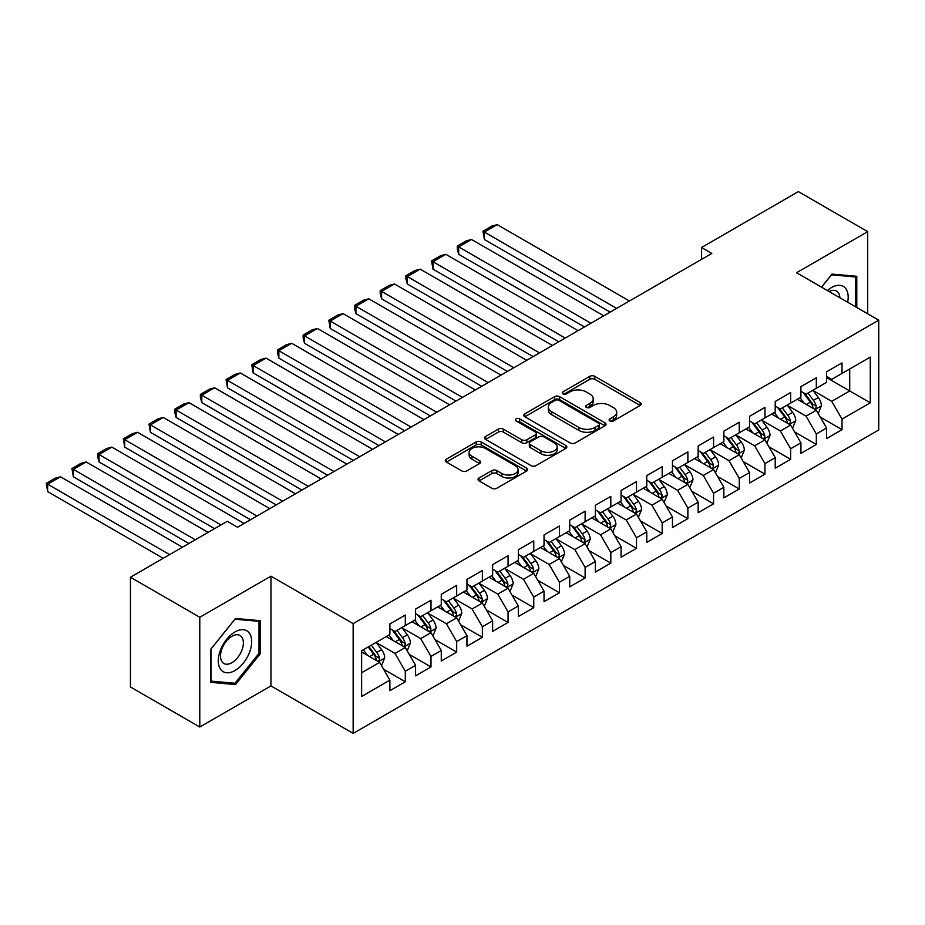 <?xml version="1.0" encoding="UTF-8"?>
<svg xmlns="http://www.w3.org/2000/svg" width="925" height="925" viewBox="0 0 925 925"><rect width="100%" height="100%" fill="white"/><g stroke="black" fill="none" stroke-linecap="round" stroke-linejoin="round"><path stroke-width="1.39" d="M609.864 420.944A2.498 1.445 0 0 0 613.391 420.944L640.181 405.474A3.561 2.058 0 0 0 641.222 404.017A3.561 2.058 0 0 0 640.181 402.56L594.798 376.359A3.561 2.058 0 0 0 589.745 376.359L562.955 391.83A2.498 1.445 0 0 0 562.227 392.847A2.498 1.445 0 0 0 562.955 393.865A2.498 1.445 0 0 0 566.493 393.865L569.962 391.865A11.412 6.591 0 0 1 586.092 391.865L589.873 394.05A11.412 6.591 0 0 1 593.214 398.698A11.412 6.591 0 0 1 589.873 403.358L586.404 405.358A2.498 1.445 0 0 0 585.675 406.387A2.498 1.445 0 0 0 586.404 407.405A2.498 1.445 0 0 0 589.942 407.405L593.411 405.404A11.412 6.591 0 0 1 609.54 405.404L613.321 407.578A11.412 6.591 0 0 1 616.674 412.238A11.412 6.591 0 0 1 613.321 416.897L609.864 418.898A2.498 1.445 0 0 0 609.124 419.927A2.498 1.445 0 0 0 609.864 420.944L609.864 418.898M479.058 477.971A3.561 2.058 0 0 0 478.005 479.428A3.561 2.058 0 0 0 479.058 480.884L491.788 488.238A3.561 2.058 0 0 0 496.829 488.238L526.591 471.056A3.561 2.058 0 0 0 527.632 469.599A3.561 2.058 0 0 0 526.591 468.142L481.197 441.942A3.561 2.058 0 0 0 476.155 441.942L446.405 459.124A3.561 2.058 0 0 0 445.353 460.569A3.561 2.058 0 0 0 446.405 462.026L461.783 470.906A3.561 2.058 0 0 0 466.824 470.906L479.555 463.564A3.561 2.058 0 0 0 480.607 462.107A3.561 2.058 0 0 0 479.555 460.65L471.935 456.245A9.539 5.504 0 0 1 469.137 452.348A9.539 5.504 0 0 1 475.022 447.261A9.539 5.504 0 0 1 485.417 448.452L515.306 465.703A9.539 5.504 0 0 1 518.092 469.599A9.539 5.504 0 0 1 512.207 474.687A9.539 5.504 0 0 1 501.812 473.496L496.829 470.617A3.561 2.058 0 0 0 491.788 470.617L479.058 477.971L479.058 480.884M199.788 617.264L199.788 727.015L270.956 685.934L270.956 576.183L199.788 617.264L130.437 577.223L227.284 521.307L237.552 527.238L711.776 253.45L701.497 247.518L701.497 259.382M270.956 576.183L353.153 623.647L878.75 320.189L878.75 429.952L353.153 733.398L353.153 623.647M867.708 313.818L867.708 231.655L796.541 272.736L878.75 320.189M867.708 231.655L798.344 191.602L701.497 247.518M570.205 442.959A3.561 2.058 0 0 0 575.246 442.959L605.008 425.778A3.561 2.058 0 0 0 606.048 424.321A3.561 2.058 0 0 0 605.008 422.864L559.613 396.663A3.561 2.058 0 0 0 554.572 396.663L524.822 413.845A3.561 2.058 0 0 0 523.781 415.302A3.561 2.058 0 0 0 524.822 416.759L570.205 442.959M517.121 421.476A2.498 1.445 0 0 1 519.653 421.835L519.653 418.863L565.799 445.503A3.561 2.058 0 0 1 566.84 446.96A3.561 2.058 0 0 1 565.799 448.417L536.038 465.599A3.561 2.058 0 0 1 530.996 465.599L485.613 439.398L485.613 436.484A3.561 2.058 0 0 0 484.561 437.941A3.561 2.058 0 0 0 485.613 439.398M485.613 436.484L498.344 429.131A3.561 2.058 0 0 1 503.385 429.131L521.793 439.757A3.561 2.058 0 0 0 526.834 439.757L535.286 434.877A3.561 2.058 0 0 0 536.327 433.42A3.561 2.058 0 0 0 535.286 431.963L516.127 420.91A2.498 1.445 0 0 1 515.387 419.881A2.498 1.445 0 0 1 516.936 418.551A2.498 1.445 0 0 1 519.653 418.863M826.603 377.585L849.717 390.94L849.717 368.983L870.275 357.119L842.016 373.434L842.016 362.912L826.603 371.804L826.603 382.337L816.324 388.269L816.324 377.735L800.911 386.638L800.911 397.172L790.632 403.103L790.632 392.57L775.219 401.473L775.219 411.995L764.952 417.927L764.952 407.405L749.539 416.296L749.539 426.83L739.26 432.761L739.26 422.228L723.847 431.131L723.847 441.664L713.568 447.596L713.568 437.062L698.155 445.966L698.155 456.488L687.876 462.431L687.876 451.897L672.463 460.789L672.463 471.322L662.196 477.254L662.196 466.732L646.783 475.623L646.783 486.157L636.504 492.088L636.504 481.555L621.091 490.458L621.091 500.992L610.812 506.923L610.812 496.39L595.399 505.293L595.399 515.815L585.12 521.746L585.12 511.224L569.707 520.116L569.707 530.649L559.44 536.581L559.44 526.048L544.027 534.951L544.027 545.484L533.748 551.416L533.748 540.882L518.335 549.785L518.335 560.307L508.056 566.25L508.056 555.717L492.643 564.608L492.643 575.142L482.376 581.073L482.376 570.552L466.952 579.443L466.952 589.977L456.684 595.908L456.684 585.375L441.271 594.278L441.271 604.811L430.992 610.743L430.992 600.209L415.579 609.112L415.579 619.634L405.3 625.566L405.3 615.044L389.887 623.936L389.887 634.469L361.629 650.784L361.629 696.467L389.887 680.153L379.62 662.358L361.629 651.975M870.275 357.119L870.275 402.803L842.016 419.118L831.737 401.323L813.11 390.57M820.313 417.117L842.016 429.651L842.016 419.118M842.016 429.651L826.603 438.542L826.603 428.021L816.324 433.952L806.045 416.158L787.429 405.404M794.621 431.952L816.324 444.486L816.324 433.952M816.324 444.486L800.911 453.377L800.911 442.844L790.632 448.787L780.365 430.981L761.737 420.228M768.929 446.775L790.632 459.309L790.632 448.787M790.632 459.309L775.219 468.212L775.219 457.678L764.952 463.61L754.673 445.815L736.046 435.062M743.237 461.61L764.952 474.143L764.952 463.61M764.952 474.143L749.539 483.047L749.539 472.513L739.26 478.445L728.981 460.65L710.354 449.897M717.557 476.444L739.26 488.978L739.26 478.445M739.26 488.978L723.847 497.87L723.847 487.348L713.568 493.279L703.301 475.473L684.673 464.72M691.865 491.279L713.568 503.801L713.568 493.279M713.568 503.801L698.155 512.704L698.155 502.171L687.876 508.103L677.609 490.308L658.982 479.555M666.173 506.102L687.876 518.636L687.876 508.103M687.876 518.636L672.463 527.539L672.463 517.006L662.196 522.937L651.917 505.142L633.29 494.389M640.482 520.937L662.196 533.471L662.196 522.937M662.196 533.471L646.783 542.362L646.783 531.84L636.504 537.772L626.225 519.977L607.598 509.224M614.801 535.772L636.504 548.305L636.504 537.772M636.504 548.305L621.091 557.197L621.091 546.663L610.812 552.595L600.545 534.8L581.918 524.047M589.109 550.595L610.812 563.128L610.812 552.595M610.812 563.128L595.399 572.032L595.399 561.498L585.12 567.43L574.853 549.635L556.226 538.882M563.418 565.429L585.12 577.963L585.12 567.43M585.12 577.963L569.707 586.866L569.707 576.333L559.44 582.264L549.161 564.47L530.534 553.717M537.726 580.264L559.44 592.798L559.44 582.264M559.44 592.798L544.027 601.689L544.027 591.168L533.748 597.099L523.469 579.293L504.853 568.54M512.045 595.087L533.748 607.621L533.748 597.099M533.748 607.621L518.335 616.524L518.335 605.991L508.056 611.922L497.789 594.128L479.162 583.374M486.353 609.922L508.056 622.456L508.056 611.922M508.056 622.456L492.643 631.359L492.643 620.825L482.376 626.757L472.097 608.962L453.47 598.209M460.662 624.757L482.376 637.29L482.376 626.757M482.376 637.29L466.952 646.182L466.952 635.66L456.684 641.592L446.405 623.785L427.778 613.044M434.97 639.591L456.684 652.125L456.684 641.592M456.684 652.125L441.271 661.017L441.271 650.483L430.992 656.415L420.713 638.62L402.097 627.867M409.289 654.414L430.992 666.948L430.992 656.415M430.992 666.948L415.579 675.851L415.579 665.318L405.3 671.249L395.033 653.455L376.406 642.702M383.597 669.249L405.3 681.783L405.3 671.249M405.3 681.783L389.887 690.686L389.887 680.153M389.887 628.538L395.033 631.497L405.3 625.566M361.629 672.729L379.62 662.358M415.579 613.703L420.713 616.674L430.992 610.743M395.033 653.455L405.3 647.523L386.292 636.55M415.579 665.318L405.3 647.523M441.271 598.88L446.405 601.84L456.684 595.908M420.713 638.62L430.992 632.688L411.983 621.716M441.271 650.483L430.992 632.688M466.952 584.045L472.097 587.005L482.376 581.073M446.405 623.785L456.684 617.854L437.675 606.881M466.952 635.66L456.684 617.854M492.643 569.21L497.789 572.182L508.056 566.25M472.097 608.962L482.376 603.031L463.356 592.046M492.643 620.825L482.376 603.031M518.335 554.376L523.469 557.347L533.748 551.416M497.789 594.128L508.056 588.196L489.047 577.223M518.335 605.991L508.056 588.196M544.027 539.553L549.161 542.512L559.44 536.581M523.469 579.293L533.748 573.361L514.739 562.388M544.027 591.168L533.748 573.361M569.707 524.718L574.853 527.689L585.12 521.746M549.161 564.47L559.44 558.538L540.431 547.554M569.707 576.333L559.44 558.538M595.399 509.883L600.545 512.855L610.812 506.923M574.853 549.635L585.12 543.703L566.112 532.731M595.399 561.498L585.12 543.703M621.091 495.06L626.225 498.02L636.504 492.088M600.545 534.8L610.812 528.869L591.803 517.896M621.091 546.663L610.812 528.869M646.783 480.225L651.917 483.185L662.196 477.254M626.225 519.977L636.504 514.034L617.495 503.061M646.783 531.84L636.504 514.034M672.463 465.391L677.609 468.362L687.876 462.431M651.917 505.142L662.196 499.211L643.187 488.227M672.463 517.006L662.196 499.211M698.155 450.556L703.301 453.528L713.568 447.596M677.609 490.308L687.876 484.376L668.868 473.403M698.155 502.171L687.876 484.376M723.847 435.733L728.981 438.693L739.26 432.761M703.301 475.473L713.568 469.542L694.559 458.569M723.847 487.348L713.568 469.542M749.539 420.898L754.673 423.87L764.952 417.927M728.981 460.65L739.26 454.718L720.251 443.734M749.539 472.513L739.26 454.718M775.219 406.063L780.365 409.035L790.632 403.103M754.673 445.815L764.952 439.884L745.943 428.911M775.219 457.678L764.952 439.884M800.911 391.24L806.045 394.2L816.324 388.269M780.365 430.981L790.632 425.049L771.623 414.076M800.911 442.844L790.632 425.049M826.603 376.406L831.737 379.366L842.016 373.434M806.045 416.158L816.324 410.214L797.315 399.242M826.603 428.021L816.324 410.214M130.437 577.223L130.437 686.974L199.788 727.015M270.956 685.934L353.153 733.398M831.737 401.323L849.717 390.94L870.275 402.803M856.781 307.516L856.781 276.298L831.991 274.089L821.504 287.143M260.295 653.744L260.295 620.687L235.505 618.467L210.715 649.315L210.715 682.361L235.505 684.581L260.295 653.744L259 653.004M610.858 421.291L613.321 419.869A11.412 6.591 0 0 0 616.674 415.209L616.674 412.238M593.214 398.698L593.214 401.67A11.412 6.591 0 0 1 589.873 406.329L587.41 407.752M640.181 402.56L640.181 405.474L594.798 379.319A3.561 2.058 0 0 0 589.745 379.319L563.961 394.212M604.962 425.812L559.613 399.635A3.561 2.058 0 0 0 554.572 399.635L524.868 416.782M598.706 425.35A2.498 1.445 0 0 0 599.435 424.321A2.498 1.445 0 0 0 598.706 423.303L558.862 400.305A2.498 1.445 0 0 0 555.335 400.305L551.67 402.41A11.412 6.591 0 0 0 548.328 407.069A11.412 6.591 0 0 0 551.67 411.729L578.911 427.454A11.412 6.591 0 0 0 595.041 427.454L598.706 425.35L598.706 428.31A2.498 1.445 0 0 0 599.435 427.292L599.435 424.321M548.328 407.069L548.328 410.041A11.412 6.591 0 0 0 551.67 414.701L551.67 411.729M598.706 428.31L595.041 430.426A11.412 6.591 0 0 1 578.911 430.426L551.67 414.701M485.66 439.421L498.344 432.091L498.344 429.131M536.327 433.42L536.327 436.392A3.561 2.058 0 0 1 535.286 437.849L526.834 442.728A3.561 2.058 0 0 1 521.793 442.728L503.385 432.091A3.561 2.058 0 0 0 498.344 432.091M519.653 421.835L565.753 448.452M540.894 450.787A9.539 5.504 0 0 0 551.288 451.978A9.539 5.504 0 0 0 557.185 446.891A9.539 5.504 0 0 0 554.387 442.994L543.854 436.912A3.561 2.058 0 0 0 538.812 436.912L530.372 441.792A3.561 2.058 0 0 0 529.32 443.248A3.561 2.058 0 0 0 530.372 444.705L540.894 450.787L540.894 453.747A9.539 5.504 0 0 0 551.288 454.95A9.539 5.504 0 0 0 557.185 449.851L557.185 446.891M529.32 443.248L529.32 446.22A3.561 2.058 0 0 0 530.372 447.677L530.372 444.705M540.894 453.747L530.372 447.677M518.092 469.599L518.092 472.571A9.539 5.504 0 0 1 512.207 477.658A9.539 5.504 0 0 1 501.812 476.456L496.829 473.588A3.561 2.058 0 0 0 491.788 473.588L479.104 480.908M469.137 452.348L469.137 455.32A9.539 5.504 0 0 0 471.935 459.205L471.935 456.245M479.508 463.587L471.935 459.205M526.533 471.079L481.197 444.902A3.561 2.058 0 0 0 476.155 444.902L446.451 462.061L446.405 459.124M232.88 683.066L235.505 684.581M818.232 413.51L821.412 405.74A9.632 5.562 -120 0 0 818.336 397.542L812.878 390.257M616.593 308.407L484.376 232.071L497.222 224.648L629.439 300.983M804.183 403.208L800.032 397.669M484.376 239.483L482.966 231.25L484.376 232.071L484.376 239.483L610.176 312.107M798.102 399.692L797.628 399.068M814.509 409.174L816 407.833L816.208 406.156A9.632 5.562 -120 0 0 813.457 400.363L807.999 393.079M804.889 393.53L811.63 402.525A4.902 2.833 60 0 1 812.52 404.017L816.208 406.156M803.189 392.547L810.381 402.144A9.632 5.562 60 0 1 813.133 407.925L813.329 408.492M482.966 231.25L491.95 226.058L497.222 224.648M792.54 428.344L795.72 420.574A9.632 5.562 -120 0 0 792.656 412.377L787.198 405.092M590.902 323.23L458.684 246.894L471.53 239.483L603.747 315.818M778.492 418.042L774.352 412.504M458.684 254.317L457.274 249.045L457.274 246.085L458.684 246.894L458.684 254.317L584.484 326.941M772.41 414.527L771.936 413.891M788.828 424.008L790.32 422.667L790.528 420.979A9.632 5.562 -120 0 0 787.765 415.186L782.307 407.902M779.197 408.364L785.938 417.36A4.902 2.833 60 0 1 786.828 418.852L790.528 420.979M777.509 407.382L784.689 416.967A9.632 5.562 60 0 1 787.441 422.76L787.638 423.315M457.274 246.085L466.258 240.893L471.53 239.483M766.848 443.179L770.028 435.397A9.632 5.562 -120 0 0 766.964 427.2L761.506 419.915M565.221 338.064L432.993 261.729L445.838 254.317L578.056 330.653M752.811 432.877L748.66 427.338M432.993 269.14L431.582 260.908L432.993 261.729L432.993 269.14L558.793 341.776M746.718 429.362L746.244 428.726M763.137 438.832L764.628 437.49L764.836 435.814A9.632 5.562 -120 0 0 762.084 430.021L756.627 422.737M753.505 423.188L760.246 432.195A4.902 2.833 60 0 1 761.136 433.675L764.836 435.814M751.817 422.216L758.997 431.802A9.632 5.562 60 0 1 761.749 437.594L761.946 438.149M431.582 260.908L440.578 255.716L445.838 254.317M847.67 302.244A23.611 13.632 120 0 0 845.947 288.854A23.611 13.632 120 0 0 827.378 290.531M839.854 297.734A16.164 9.331 120 0 0 838.339 292.774A16.164 9.331 120 0 0 836.524 291.086A16.164 9.331 120 0 0 829.101 291.525M831.436 274.794L855.498 276.968L855.498 306.765M853.914 276.043L855.498 276.968M821.55 287.166L831.482 274.817M220.52 669.214A23.611 13.632 120 0 0 243.333 663.109A23.611 13.632 120 0 0 249.449 633.243A23.611 13.632 120 0 0 226.637 639.348A23.611 13.632 120 0 0 220.52 669.214M222.046 661.791A16.164 9.331 120 0 0 223.862 663.479A16.164 9.331 120 0 0 238.904 655.929A16.164 9.331 120 0 0 241.841 637.163A16.164 9.331 120 0 0 240.026 635.475A16.164 9.331 120 0 0 224.983 643.014A16.164 9.331 120 0 0 222.046 661.791M234.985 619.207L259 621.346L259 653.374L234.985 683.251L210.969 681.112L210.969 649.084L234.938 619.172M257.416 620.432L259 621.346M741.156 458.002L744.347 450.232A9.632 5.562 -120 0 0 741.272 442.034L735.814 434.75M539.529 352.899L407.312 276.563L420.147 269.14L552.375 345.476M727.119 447.7L722.968 442.162M407.312 283.975L405.89 278.714L405.89 275.743L407.312 276.563L407.312 283.975L533.101 356.599M721.026 444.185L720.563 443.561M737.445 453.666L738.936 452.325L739.144 450.648A9.632 5.562 -120 0 0 736.393 444.856L730.935 437.571M727.825 438.022L734.554 447.018A4.902 2.833 60 0 1 735.456 448.509L739.144 450.648M726.125 437.051L733.305 446.636A9.632 5.562 60 0 1 736.069 452.429L736.254 452.984M405.89 275.743L414.886 270.551L420.147 269.14M715.476 472.837L718.656 465.067A9.632 5.562 -120 0 0 715.58 456.869L710.122 449.585M513.837 367.722L381.62 291.387L394.466 283.975L526.683 360.311M701.428 462.535L697.277 456.996M381.62 298.81L380.21 293.537L380.21 290.577L381.62 291.387L381.62 298.81L507.42 371.434M695.346 459.02L694.872 458.395M711.753 468.501L713.244 467.16L713.464 465.472A9.632 5.562 -120 0 0 710.701 459.69L705.243 452.406M702.133 452.857L708.874 461.853A4.902 2.833 60 0 1 709.764 463.344L713.464 465.472M700.433 451.874L707.625 461.471A9.632 5.562 60 0 1 710.377 467.252L710.573 467.819M380.21 290.577L389.194 285.386L394.466 283.975M689.784 487.672L692.964 479.902A9.632 5.562 -120 0 0 689.9 471.704L684.442 464.419M488.146 382.557L355.928 306.221L368.774 298.81L500.992 375.145M675.736 477.369L671.596 471.831M355.928 313.633L354.518 308.372L354.518 305.412L355.928 306.221L355.928 313.633L481.728 386.268M669.654 473.854L669.18 473.218M686.072 483.324L687.564 481.983L687.772 480.306A9.632 5.562 -120 0 0 685.009 474.513L679.551 467.229M676.441 467.692L683.182 476.687A4.902 2.833 60 0 1 684.072 478.179L687.772 480.306M674.753 466.709L681.933 476.294A9.632 5.562 60 0 1 684.685 482.087L684.882 482.642M354.518 305.412L363.513 300.22L368.774 298.81M664.092 502.506L667.283 494.725A9.632 5.562 -120 0 0 664.208 486.527L658.75 479.243M462.465 397.392L330.237 321.056L343.083 313.633L475.3 389.98M650.055 492.204L645.904 486.666M330.237 328.467L328.826 320.235L330.237 321.056L330.237 328.467L456.037 401.103M643.962 488.689L643.488 488.053M660.381 498.159L661.872 496.817L662.08 495.141A9.632 5.562 -120 0 0 659.328 489.348L653.871 482.064M650.749 482.515L657.49 491.51A4.902 2.833 60 0 1 658.38 493.002L662.08 495.141M649.061 481.543L656.241 491.129A9.632 5.562 60 0 1 658.993 496.922L659.19 497.477M328.826 320.235L337.822 315.043L343.083 313.633M638.4 517.329L641.592 509.559A9.632 5.562 -120 0 0 638.516 501.362L633.058 494.077M436.773 412.226L304.556 335.891L317.391 328.467L449.619 404.803M624.363 507.027L620.212 501.489M304.556 343.302L303.134 338.041L303.134 335.07L304.556 335.891L304.556 343.302L430.345 415.926M618.27 503.512L617.808 502.888M634.689 512.993L636.18 511.652L636.388 509.976A9.632 5.562 -120 0 0 633.637 504.183L628.179 496.898M625.069 497.349L631.81 506.345A4.902 2.833 60 0 1 632.7 507.837L636.388 509.976M623.369 496.367L630.549 505.963A9.632 5.562 60 0 1 633.313 511.745L633.509 512.311M303.134 335.07L312.13 329.878L317.391 328.467M612.72 532.164L615.9 524.394A9.632 5.562 -120 0 0 612.824 516.196L607.367 508.912M411.082 427.049L278.864 350.714L291.71 343.302L423.928 419.638M598.672 521.862L594.521 516.323M278.864 358.137L277.454 352.864L277.454 349.904L278.864 350.714L278.864 358.137L404.664 430.761M592.59 518.347L592.116 517.711M608.997 527.828L610.488 526.475L610.708 524.799A9.632 5.562 -120 0 0 607.945 519.006L602.487 511.722M599.377 512.184L606.118 521.18A4.902 2.833 60 0 1 607.008 522.671L610.708 524.799M597.677 511.201L604.869 520.787A9.632 5.562 60 0 1 607.621 526.579L607.817 527.134M277.454 349.904L286.438 344.713L291.71 343.302M587.028 546.999L590.208 539.217A9.632 5.562 -120 0 0 587.144 531.019L581.686 523.735M385.39 441.884L253.173 365.548L266.018 358.137L398.236 434.472M572.991 536.697L568.84 531.158M253.173 372.96L251.762 364.728L253.173 365.548L253.173 372.96L378.972 445.596M566.898 533.182L566.424 532.546M583.317 542.651L584.808 541.31L585.016 539.633A9.632 5.562 -120 0 0 582.253 533.841L576.795 526.556M573.685 527.007L580.426 536.014A4.902 2.833 60 0 1 581.316 537.494L585.016 539.633M571.997 526.036L579.177 535.621A9.632 5.562 60 0 1 581.929 541.414L582.126 541.969M251.762 364.728L260.757 359.536L266.018 358.137M561.336 561.822L564.528 554.052A9.632 5.562 -120 0 0 561.452 545.854L555.994 538.57M359.709 456.719L227.481 380.383L240.327 372.96L372.544 449.296M547.299 551.52L543.148 545.981M227.481 387.795L226.07 379.562L227.481 380.383L227.481 387.795L353.281 460.419M541.206 548.005L540.732 547.38M557.625 557.486L559.116 556.145L559.324 554.468A9.632 5.562 -120 0 0 556.572 548.675L551.115 541.391M547.993 541.842L554.734 550.837A4.902 2.833 60 0 1 555.624 552.329L559.324 554.468M546.305 540.871L553.485 550.456A9.632 5.562 60 0 1 556.237 556.249L556.434 556.804M226.07 379.562L235.066 374.371L240.327 372.96M535.644 576.657L538.836 568.887A9.632 5.562 -120 0 0 535.76 560.689L530.303 553.404M334.017 471.542L201.8 395.206L214.646 387.795L346.863 464.13M521.607 566.354L517.457 560.816M201.8 402.629L200.378 397.357L200.378 394.397L201.8 395.206L201.8 402.629L327.589 475.253M515.514 562.839L515.052 562.215M531.933 572.321L533.424 570.979L533.632 569.291A9.632 5.562 -120 0 0 530.881 563.51L525.423 556.226M522.313 556.677L529.054 565.672A4.902 2.833 60 0 1 529.944 567.164L533.632 569.291M520.613 555.694L527.793 565.279A9.632 5.562 60 0 1 530.557 571.072L530.753 571.627M200.378 394.397L209.374 389.205L214.646 387.795M509.964 591.491L513.144 583.721A9.632 5.562 -120 0 0 510.068 575.523L504.611 568.239M308.326 486.377L176.108 410.041L188.954 402.629L321.172 478.965M495.916 581.189L491.776 575.651M176.108 417.453L174.698 412.192L174.698 409.232L176.108 410.041L176.108 417.453L301.908 490.088M489.834 577.674L489.36 577.038M506.241 587.144L507.733 585.803L507.952 584.126A9.632 5.562 -120 0 0 505.189 578.333L499.731 571.049M496.621 571.5L503.362 580.507A4.902 2.833 60 0 1 504.252 581.987L507.952 584.126M494.921 570.528L502.113 580.114A9.632 5.562 60 0 1 504.865 585.907L505.062 586.462M174.698 409.232L183.682 404.04L188.954 402.629M484.272 606.314L487.452 598.544A9.632 5.562 -120 0 0 484.388 590.347L478.93 583.062M282.634 501.211L150.417 424.876L163.262 417.453L295.48 493.8M470.235 596.024L466.084 590.485M150.417 432.287L149.006 424.055L150.417 424.876L150.417 432.287L276.217 504.923M464.142 592.509L463.668 591.873M480.561 601.978L482.052 600.637L482.26 598.961A9.632 5.562 -120 0 0 479.497 593.168L474.051 585.883M470.929 586.334L477.67 595.33A4.902 2.833 60 0 1 478.56 596.822L482.26 598.961M469.241 585.363L476.421 594.948A9.632 5.562 60 0 1 479.173 600.741L479.37 601.296M149.006 424.055L158.002 418.863L163.262 417.453M458.58 621.149L461.772 613.379A9.632 5.562 -120 0 0 458.696 605.181L453.238 597.897M256.953 516.046L124.725 439.71L137.571 432.287L269.799 508.623M444.543 610.847L440.392 605.308M124.725 447.122L123.314 438.889L124.725 439.71L124.725 447.122L250.525 519.746M438.45 607.332L437.976 606.707M454.869 616.813L456.36 615.472L456.568 613.784A9.632 5.562 -120 0 0 453.817 608.003L448.359 600.718M445.237 601.169L451.978 610.165A4.902 2.833 60 0 1 452.868 611.656L456.568 613.784M443.549 600.186L450.729 609.783A9.632 5.562 60 0 1 453.481 615.564L453.678 616.131M123.314 438.889L132.31 433.698L137.571 432.287M432.888 635.984L436.08 628.214A9.632 5.562 -120 0 0 433.004 620.016L427.547 612.732M220.983 524.938L99.044 454.533L111.89 447.122L244.108 523.457M418.852 625.682L414.701 620.143M99.044 461.957L97.622 456.684L97.622 453.724L99.044 454.533L99.044 461.957L214.565 528.649M412.77 622.167L412.296 621.531M429.177 631.648L430.668 630.295L430.877 628.618A9.632 5.562 -120 0 0 428.125 622.826L422.667 615.541M419.557 616.004L426.298 624.999A4.902 2.833 60 0 1 427.188 626.491L430.877 628.618M417.857 615.021L425.038 624.606A9.632 5.562 60 0 1 427.801 630.399L427.998 630.954M97.622 453.724L106.618 448.533L111.89 447.122M407.208 650.818L410.388 643.037A9.632 5.562 -120 0 0 407.312 634.839L401.855 627.555M195.291 539.772L73.352 469.368L86.198 461.957L208.137 532.361M393.16 640.516L389.02 634.978M73.352 476.78L71.942 468.547L73.352 469.368L73.352 476.78L188.873 543.484M387.078 637.001L386.604 636.365M403.485 646.471L404.977 645.13L405.196 643.453A9.632 5.562 -120 0 0 402.433 637.66L396.975 630.376M393.865 630.827L400.606 639.822A4.902 2.833 60 0 1 401.496 641.314L405.196 643.453M392.165 629.856L399.357 639.441A9.632 5.562 60 0 1 402.109 645.234L402.306 645.789M71.942 468.547L80.926 463.356L86.198 461.957M381.516 665.642L384.696 657.872A9.632 5.562 -120 0 0 381.632 649.674L376.174 642.389M169.61 554.607L47.661 484.203L60.507 476.78L182.456 547.184M367.479 655.339L363.328 649.801M47.661 491.614L46.25 483.382L47.661 484.203L47.661 491.614L163.182 558.307M377.805 661.306L379.296 659.964L379.504 658.288A9.632 5.562 -120 0 0 376.752 652.495L371.295 645.211M368.878 646.598L374.914 654.657A4.902 2.833 60 0 1 375.804 656.149L379.504 658.288M368.208 646.991L373.665 654.276A9.632 5.562 60 0 1 376.417 660.068L376.614 660.623M46.25 483.382L55.246 478.19L60.507 476.78M613.321 419.869L613.321 416.897M586.404 407.405L586.404 405.358M589.873 406.329L589.873 403.358M562.955 393.865L562.955 391.83M589.745 379.319L589.745 376.359M594.798 379.319L594.798 376.359M524.822 416.759L524.822 413.845M554.572 399.635L554.572 396.663M559.613 399.635L559.613 396.663M605.008 425.778L605.008 422.864M578.911 430.426L578.911 427.454M595.041 430.426L595.041 427.454M503.385 432.091L503.385 429.131M521.793 442.728L521.793 439.757M526.834 442.728L526.834 439.757M535.286 437.849L535.286 434.877M565.799 448.417L565.799 445.503M491.788 473.588L491.788 470.617M496.829 473.588L496.829 470.617M501.812 476.456L501.812 473.496M479.555 463.564L479.555 460.65M476.155 444.902L476.155 441.942M481.197 444.902L481.197 441.942M526.591 471.056L526.591 468.142M815.122 409.521L821.354 405.925M813.457 400.363L818.336 397.542M806.357 404.456L810.381 402.144M789.43 424.355L795.662 420.759M787.765 415.186L792.656 412.377M780.665 419.291L784.689 416.967M763.738 439.19L769.97 435.594M762.084 430.021L766.964 427.2M754.973 434.126L758.997 431.802M738.058 454.013L744.278 450.417M736.393 444.856L741.272 442.034M729.282 448.96L733.305 446.636M712.366 468.848L718.598 465.252M710.701 459.69L715.58 456.869M703.601 463.783L707.625 461.471M686.674 483.683L692.906 480.087M685.009 474.513L689.9 471.704M677.909 478.618L681.933 476.294M660.982 498.506L667.214 494.91M659.328 489.348L664.208 486.527M652.218 493.453L656.241 491.129M635.302 513.34L641.522 509.744M633.637 504.183L638.516 501.362M626.526 508.276L630.549 505.963M609.61 528.175L615.842 524.579M607.945 519.006L612.824 516.196M600.845 523.111L604.869 520.787M583.918 543.01L590.15 539.414M582.253 533.841L587.144 531.019M575.153 537.945L579.177 535.621M558.226 557.833L564.458 554.237M556.572 548.675L561.452 545.854M549.462 552.78L553.485 550.456M532.546 572.668L538.766 569.072M530.881 563.51L535.76 560.689M523.781 567.603L527.793 565.279M506.854 587.502L513.086 583.906M505.189 578.333L510.068 575.523M498.089 582.438L502.113 580.114M481.162 602.325L487.394 598.729M479.497 593.168L484.388 590.347M472.397 597.272L476.421 594.948M455.47 617.16L461.702 613.564M453.817 608.003L458.696 605.181M446.706 612.096L450.729 609.783M429.79 631.995L436.01 628.399M428.125 622.826L433.004 620.016M421.025 626.93L425.038 624.606M404.098 646.829L410.33 643.233M402.433 637.66L407.312 634.839M395.333 641.765L399.357 639.441M378.406 661.653L384.638 658.057M376.752 652.495L381.632 649.674M369.642 656.6L373.665 654.276"/></g></svg>
